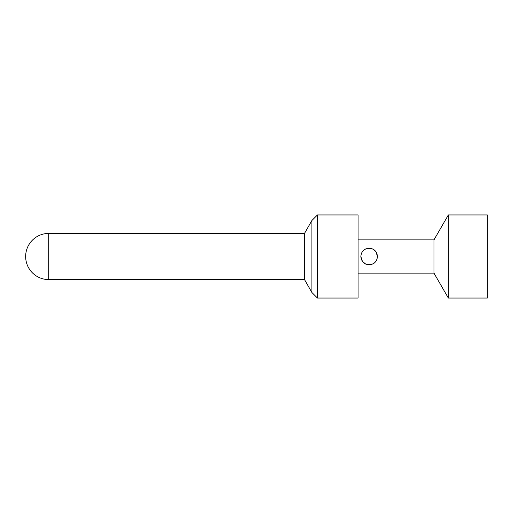 <?xml version="1.0" encoding="UTF-8"?>
<svg xmlns="http://www.w3.org/2000/svg" width="513" height="513" viewBox="0 0 513 513"><rect width="100%" height="100%" fill="white"/><g stroke="black" fill="none" stroke-linecap="round" stroke-linejoin="round"><path stroke-width="0.77" d="M48.735 279.585L48.735 233.415A23.085 23.085 0 0 0 25.65 256.5A23.085 23.085 0 0 0 48.735 279.585L304.517 279.585L304.517 233.415L311.904 220.487L311.904 292.513L317.444 298.053L317.444 214.947L358.074 214.947L358.074 298.053L317.444 298.053M358.074 239.879L433.966 239.879L433.966 273.121L448.356 298.053L448.356 214.947L487.35 214.947L487.35 298.053L448.356 298.053M377.465 256.5C376.927 261.572 374.157 264.342 369.155 264.811C364.166 264.362 361.396 261.592 360.844 256.5C361.383 251.434 364.153 248.664 369.155 248.189C374.144 248.645 376.914 251.415 377.465 256.5L375.882 251.62L372.63 248.952M371.034 248.407L367.314 248.395M367.27 264.593L370.995 264.605M372.695 264.015L374.272 263.047M375.67 261.656L376.651 260.091M365.609 248.985L364.031 249.953M362.64 251.344L361.659 252.915M360.844 256.5L362.422 261.374L365.686 264.054M48.735 233.415L304.517 233.415M304.517 279.585L311.904 292.513M311.904 220.487L317.444 214.947M358.074 273.121L433.966 273.121M433.966 239.879L448.356 214.947"/></g></svg>
